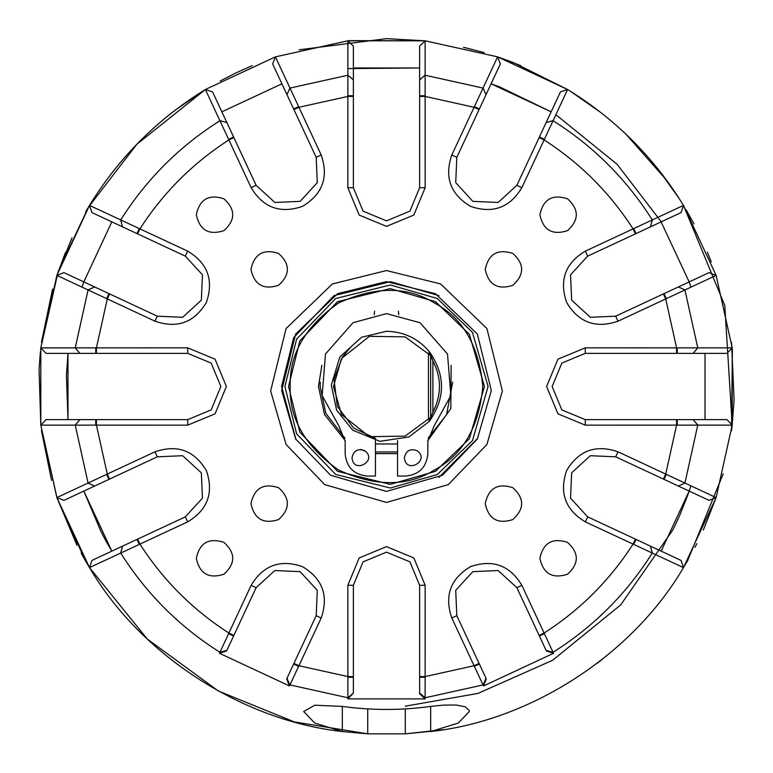 <?xml version="1.0" encoding="UTF-8"?>
<svg xmlns="http://www.w3.org/2000/svg" width="773" height="773" viewBox="0 0 773 773"><rect width="100%" height="100%" fill="white"/><g stroke="black" fill="none" stroke-linecap="round" stroke-linejoin="round"><path stroke-width="1.16" d="M321.868 365.281L318.476 386.5L324.544 414.589L345.144 440.513M360.73 449.451L365.349 451.152M375.456 453.625L397.544 453.625M427.856 440.513L450.833 408.598L451.132 365.281M295.972 439.518L281.594 386.5L293.701 337.579L334.042 295.644L390.539 281.672L438.958 295.644M477.675 438.388L438.958 477.356M290.204 386.5C289.15 354.372 305.2 326.573 338.352 303.103C375.243 286.126 407.342 286.126 434.648 303.103C462.998 318.263 479.047 346.062 482.796 386.5C479.047 426.938 462.998 454.737 434.648 469.897C407.342 486.874 375.243 486.874 338.352 469.897C305.2 446.427 289.15 418.628 290.204 386.5M375.456 440.6L375.456 476.062L367.252 476.062C353.928 474.651 346.565 467.288 345.164 453.973L345.164 441.373L338.932 426L322.138 395.592L325.481 354.053L352.971 322.728L386.5 313.616L420.029 322.728L447.519 354.053L450.862 395.592L434.068 426L427.836 441.373L427.836 453.973C426.435 467.288 419.072 474.651 405.748 476.062C419.072 474.651 426.435 467.288 427.836 453.973M432.88 412.164C441.634 395.051 441.634 377.949 432.88 360.836L430.667 355.58L430.667 417.42L429.315 421.372C445.557 398.124 445.557 374.876 429.315 351.628L430.667 355.58L405.1 336.864L369.388 336.332L341.453 358.566L333.492 386.5L341.453 414.434L369.388 436.668L405.1 436.136L428.464 418.889L429.315 421.372L432.88 412.164L432.88 360.836L429.315 351.628L428.464 354.111L428.464 418.889L430.667 417.42L435.653 406.347M428.464 354.111L427.856 353.338M350.034 348.034L342.565 356.855L333.984 379.321L337.347 406.347L353.686 428.126L375.456 438.339M404.405 457.722C405.902 450.756 410.048 448.369 416.831 450.553C431.015 460.293 405.757 474.883 404.405 457.722M352.024 457.722C353.532 450.756 357.667 448.369 364.45 450.553C378.635 460.293 353.377 474.883 352.024 457.722M405.748 476.062L397.544 476.062L397.544 440.6M345.164 453.973C346.565 467.288 353.928 474.651 367.252 476.062M731.538 430.667L732.389 349.618M734.089 399.95L731.538 342.333M252.24 65.608L235.9 72.942M235.726 73.029L220.199 80.981M520.76 65.608L497.59 56.864L425.121 40.805L347.879 40.805L275.41 56.864L205.396 89.513L175.732 109.776C150.783 128.801 128.801 150.783 109.776 175.732M65.608 252.24L56.864 275.41L40.795 347.889M52.593 289.005L41.462 342.342M41.462 430.667L51.54 480.313M597.268 663.224L602.119 659.466M711.276 261.912L707.392 252.24M663.224 175.732L656.982 167.77M483.792 52.535L464.476 47.501M349.444 40.631L425.121 40.805L419.633 46.032L419.633 187.733L409.922 211.155L386.5 220.856L363.078 211.155L353.367 187.733L353.367 46.032L347.879 40.805L347.85 187.733L359.174 215.058L386.5 226.383L413.826 215.058L425.15 187.733L425.121 40.805L386.5 38.65L299.151 49.801M89.166 205.976L85.61 211.957M72.015 237.842L56.864 275.41L63.937 272.637L94.625 286.947L88.074 289.952L154.987 321.191C177.152 328.815 194.274 322.583 206.352 302.494C213.976 280.328 207.744 263.207 187.655 251.128L89.513 205.396L56.864 275.41L88.074 289.952L75.232 347.879L40.805 347.879L40.805 425.121L57.086 498.227L85.252 560.425L89.513 567.604L147.276 639.029L218.363 691.014L294.262 721.895L367.726 733.848L405.274 733.848L436.445 730.746M39.065 369.552L40.805 425.121L56.864 497.59L89.513 567.604C140.473 654.789 241.939 720.581 342.333 731.538L314.717 723.045L303.683 711.518L314.775 705.198L342.333 706.416C371.774 710.464 401.226 710.464 430.667 706.416L443.538 705.102L456.234 705.024L465.307 706.822L469.201 710.522L469.317 711.518L458.283 723.045L430.667 731.538C531.061 720.581 632.527 654.789 683.487 567.604L687.748 560.425L723.199 473.849M732.07 426.3L734.089 399.97M694.009 223.899L686.105 209.754M679.457 198.941L659.127 170.456M600.756 112.472L570.01 90.992M731.567 430.406L732.195 425.121L724.784 305.49L683.487 205.396C654.074 157.557 615.443 118.926 567.604 89.513L497.59 56.864L500.363 63.937L486.053 94.625L483.077 88.016L451.809 154.987C444.185 177.152 450.417 194.274 470.506 206.352C492.672 213.976 509.794 207.744 521.872 187.655L567.604 89.513L513.987 62.855M367.726 708.909L367.726 733.848L342.333 731.538L342.333 706.416M405.274 708.909L405.274 733.848L443.412 729.664M694.927 547.342L696.85 543.612M703.343 530.056L716.136 497.59L732.195 425.121L732.195 347.879L716.136 275.41L683.487 205.396L681.061 212.585L650.422 226.876L652.286 219.947L585.345 251.128C565.256 263.207 559.024 280.328 566.648 302.494C578.726 322.583 595.848 328.815 618.014 321.191L716.136 275.41L709.063 272.637L615.675 316.186L590.35 317.288L571.653 300.166L570.542 274.83L587.673 256.134L650.373 226.895M666.519 180.128L626.072 134.309M513.011 62.468L511.446 61.869M510.663 61.569L497.59 56.864L483.077 88.016M484.207 52.651L463.481 47.279M275.41 56.864L272.637 63.937L316.186 157.325L317.288 182.65L300.166 201.347L274.83 202.458L256.134 185.327L226.876 122.578L219.947 120.714C179.394 146.31 146.31 179.394 120.714 219.947L122.578 226.876L91.939 212.585L89.513 205.396C118.926 157.557 157.557 118.926 205.396 89.513L251.128 187.655C263.207 207.744 280.328 213.976 302.494 206.352C322.583 194.274 328.815 177.152 321.191 154.987L275.41 56.864L205.396 89.513L136.831 144.29L88.431 207.183L58.159 271.652L40.805 347.879L46.032 353.367L187.733 353.367L211.155 363.078L220.856 386.5L211.155 409.922L187.733 419.633L46.032 419.633L40.805 425.121L187.733 425.15L215.058 413.826L226.383 386.5L215.058 359.174L187.733 347.85L75.232 347.879L79.899 353.367M40.399 351.657L39.094 368.885M56.864 497.59L63.937 500.363L157.325 456.814L182.65 455.712L201.347 472.834L202.458 498.17L185.327 516.866L91.939 560.415L89.513 567.604L187.655 521.872C207.744 509.794 213.976 492.672 206.352 470.506C194.274 450.417 177.152 444.185 154.987 451.809L56.864 497.59L76.952 545.187M81.165 553.139L84.827 559.681M85.552 560.947L88.508 565.952M683.487 205.396L652.286 219.947C626.69 179.394 593.606 146.31 553.053 120.714L546.125 122.578L560.415 91.939L567.604 89.513L497.59 56.864M683.487 567.604L716.136 497.59L709.063 500.363L678.375 486.053L684.984 483.077L618.014 451.809C595.848 444.185 578.726 450.417 566.648 470.506C559.024 492.672 565.256 509.794 585.345 521.872L683.487 567.604L681.061 560.415L587.673 516.866L570.542 498.17L571.653 472.834L590.35 455.712L615.675 456.814L678.375 486.053L684.926 483.048L697.768 425.121L732.195 425.121L726.968 419.633L585.267 419.633L561.845 409.922L552.144 386.5L561.845 363.078L585.267 353.367L726.968 353.367L732.195 347.879L585.267 347.85L557.942 359.174L546.617 386.5L557.942 413.826L585.267 425.15L697.768 425.121L693.101 419.633M405.274 706.193L477.936 693.41L552.569 660.316L620.68 604.93L672.713 530.152M672.964 529.65L674.452 526.635M674.51 526.529L678.733 517.485M678.955 516.973L680.317 513.89M680.385 513.736L687.69 495.309M687.815 494.962L690.946 485.85M705.024 353.367L705.024 419.613M690.946 287.15L689.178 281.913L660.654 220.991L617.144 164.33L555.855 114.704M499.542 86.876L491.087 83.822L551.139 111.824L499.638 86.905M353.367 67.976L419.633 67.976L347.879 68.594M111.824 221.861L83.822 281.913L82.054 287.15M66.449 375.417L67.976 419.633L67.976 353.367L66.449 375.33M107.147 543.081L111.824 551.139L83.822 491.087L101.108 531.795M101.166 531.901L101.707 532.955M101.794 533.128L104.819 538.858M104.896 538.994L107.07 542.946M196.313 214.71C199.647 199.241 208.845 193.926 223.909 198.777C235.649 209.406 235.649 220.025 223.909 230.644C208.845 235.504 199.647 230.19 196.313 214.71M250.974 269.371C254.307 253.902 263.506 248.587 278.57 253.438C290.31 264.066 290.31 274.686 278.57 285.305C263.506 290.155 254.307 284.851 250.974 269.371M539.892 214.71C543.216 199.241 552.415 193.926 567.488 198.777C579.219 209.406 579.219 220.025 567.488 230.644C552.415 235.504 543.216 230.19 539.892 214.71M485.231 269.371C488.555 253.902 497.754 248.587 512.828 253.438C524.567 264.066 524.567 274.686 512.828 285.305C497.754 290.155 488.555 284.851 485.231 269.371M539.892 558.29C543.216 542.81 552.415 537.496 567.488 542.356C579.219 552.975 579.219 563.594 567.488 574.223C552.415 579.074 543.216 573.759 539.892 558.29M485.231 503.629C488.555 488.149 497.754 482.845 512.828 487.695C524.567 498.314 524.567 508.934 512.828 519.562C497.754 524.413 488.555 519.098 485.231 503.629M196.313 558.29C199.647 542.81 208.845 537.496 223.909 542.356C235.649 552.975 235.649 563.594 223.909 574.223C208.845 579.074 199.647 573.759 196.313 558.29M250.974 503.629C254.307 488.149 263.506 482.845 278.57 487.695C290.31 498.314 290.31 508.934 278.57 519.562C263.506 524.413 254.307 519.098 250.974 503.629M122.627 226.895L185.327 256.134L202.458 274.83L201.347 300.166L182.65 317.288L157.325 316.186L94.625 286.947M251.128 585.345L219.474 653.301L289.479 685.941L321.191 618.014C328.815 595.848 322.583 578.726 302.494 566.648C280.328 559.024 263.207 565.256 251.128 585.345L256.134 587.673L274.83 570.542L300.166 571.653L317.288 590.35L316.186 615.675L286.686 678.936L289.479 685.941M347.85 585.267L347.879 698.898L425.121 698.898L425.15 585.267L413.826 557.942L386.5 546.617L359.174 557.942L347.85 585.267L353.367 585.267L363.078 561.845L386.5 552.144L409.922 561.845L419.633 585.267L419.633 693.719L425.121 698.898M451.809 618.014L483.521 685.941L553.526 653.301L521.872 585.345C509.794 565.256 492.672 559.024 470.506 566.648C450.417 578.726 444.185 595.848 451.809 618.014L456.814 615.675L455.712 590.35L472.834 571.653L498.17 570.542L516.866 587.673L546.366 650.934L553.526 653.301M386.5 270.55L332.429 283.933L286.087 328.525L270.637 390.964L286.087 444.475L324.708 484.613L386.5 502.45L448.292 484.613L486.913 444.475L502.363 390.964L486.913 328.525L440.571 283.933L386.5 270.55M716.136 497.59L684.984 483.077M693.101 353.367L697.768 347.879L684.926 289.952L678.375 286.947L684.984 289.923M661.176 551.139L689.178 491.087M546.105 122.627L516.866 185.327L498.17 202.458L472.834 201.347L455.712 182.65L456.814 157.325L486.053 94.625L483.048 88.074L425.121 75.232L419.633 79.899M205.396 89.513L212.585 91.939L226.876 122.578L219.928 120.656M486.314 678.936L483.521 685.941M483.077 684.984L486.072 678.423L456.814 615.675M286.947 678.375L289.952 684.926L347.879 697.768L353.367 693.101L347.879 698.898M353.367 693.101L353.367 585.267M226.634 650.934L219.474 653.301M219.928 652.344L226.876 650.422L256.134 587.673M353.367 79.899L347.879 75.232L289.952 88.074L286.947 94.625L289.923 88.016M281.913 83.822L221.861 111.824M289.923 684.984L286.686 678.936M635.396 539.119L633.058 544.115C609.849 580.204 580.204 609.849 544.115 633.058L539.119 635.396L539.399 636.015L544.405 633.676M386.5 281.594L337.579 293.701L295.644 334.042L281.672 390.539L295.644 438.958L330.593 475.269L386.5 491.406L442.407 475.269L477.356 438.958L491.328 390.539L477.356 334.042L435.421 293.701L386.5 281.594M429.315 351.628C418.077 338.458 403.806 331.675 386.5 331.288L361.513 337.26L339.82 357L331.308 385.07L336.632 410.202L352.749 430.203L379.891 441.315L408.898 436.967L429.315 421.372M375.456 443.973L397.544 443.973M320.283 382.084L320.128 386.5L325.771 413.265L344.942 438.243M375.456 451.944L397.544 451.944M428.058 438.243L446.572 414.705L452.717 382.084M284.908 386.5L296.629 339.125L335.704 298.513L390.404 284.976L437.296 298.513L472.467 332.361L488.092 386.5L472.467 440.639L437.296 474.487L390.404 488.024L335.704 474.487L296.629 433.875L284.908 386.5M288.551 386.5L299.856 340.825L337.521 301.673L390.268 288.619L435.479 301.673L469.385 334.303L484.449 386.5L469.385 438.697L435.479 471.327L390.268 484.381L337.521 471.327L299.856 432.175L288.551 386.5M430.667 706.416L430.667 731.538M122.578 226.876L120.656 219.928M136.985 233.601L139.324 228.595M233.881 137.604L228.885 139.942C192.796 163.151 163.151 192.796 139.942 228.885L137.604 233.881M185.327 256.134L187.655 251.128M157.325 316.186L154.987 321.191M109.602 293.933L107.273 298.938L96.432 347.85L96.432 353.367M106.655 298.649L108.983 293.643M88.016 289.923L94.577 286.928M96.432 419.633L96.432 425.15L107.273 474.062L109.602 479.067M137.604 539.119L139.942 544.115C163.151 580.204 192.796 609.849 228.885 633.058L233.881 635.396M293.933 663.398L298.938 665.727L347.85 676.568L353.367 676.568M419.633 676.568L425.15 676.568L474.062 665.727L479.067 663.398M663.398 479.067L665.727 474.062L676.568 425.15L676.568 419.633M676.568 353.367L676.568 347.85L665.727 298.938L663.398 293.933M635.396 233.881L633.058 228.885C609.849 192.796 580.204 163.151 544.115 139.942L539.119 137.604M479.067 109.602L474.062 107.273L425.15 96.432L419.633 96.432M353.367 96.432L347.85 96.432L298.938 107.273L293.933 109.602M79.851 353.367L75.165 347.879M95.746 353.367L95.746 347.85M187.733 353.367L187.733 347.85M187.733 419.633L187.733 425.15M79.899 419.633L75.232 425.121L88.074 483.048L94.625 486.053M95.746 425.15L95.746 419.633M75.165 425.121L79.851 419.633M94.577 486.072L88.016 483.077M108.983 479.357L106.655 474.351M157.325 456.814L154.987 451.809M185.327 516.866L187.655 521.872M122.627 546.105L120.714 553.053C146.31 593.606 179.394 626.69 219.947 652.286L226.895 650.373M139.324 544.405L136.985 539.399M120.656 553.072L122.578 546.125M546.105 650.373L553.053 652.286C593.606 626.69 626.69 593.606 652.286 553.053L650.373 546.105M419.633 693.101L425.121 697.768L483.048 684.926L486.053 678.375M650.422 546.125L652.344 553.072M636.015 539.399L633.676 544.405M587.673 516.866L585.345 521.872M615.675 456.814L618.014 451.809M666.345 474.351L664.017 479.357M693.149 419.633L697.835 425.121M677.254 419.633L677.254 425.15M585.267 419.633L585.267 425.15M585.267 353.367L585.267 347.85M677.254 347.85L677.254 353.367M697.835 347.879L693.149 353.367M664.017 293.643L666.345 298.649M615.675 316.186L618.014 321.191M587.673 256.134L585.345 251.128M633.676 228.595L636.015 233.601M652.344 219.928L650.422 226.876M546.125 122.578L553.072 120.656M539.399 136.985L544.405 139.324M516.866 185.327L521.872 187.655M456.814 157.325L451.809 154.987M474.351 106.655L479.357 108.983M419.633 79.851L425.121 75.165M419.633 95.746L425.15 95.746M419.633 187.733L425.15 187.733M353.367 187.733L347.85 187.733M347.85 95.746L353.367 95.746M347.879 75.165L353.367 79.851M293.643 108.983L298.649 106.655M316.186 157.325L321.191 154.987M256.134 185.327L251.128 187.655M228.595 139.324L233.601 136.985M479.357 664.017L474.351 666.345M516.866 587.673L521.872 585.345M553.072 652.344L546.125 650.422M353.367 693.149L347.879 697.835M353.367 677.254L347.85 677.254M419.633 585.267L425.15 585.267M425.15 677.254L419.633 677.254M425.121 697.835L419.633 693.149M233.601 636.015L228.595 633.676M316.186 615.675L321.191 618.014M298.649 666.345L293.643 664.017M398.395 311.21L398.791 314.766M374.209 314.766L374.605 311.21L374.209 314.766"/></g></svg>
